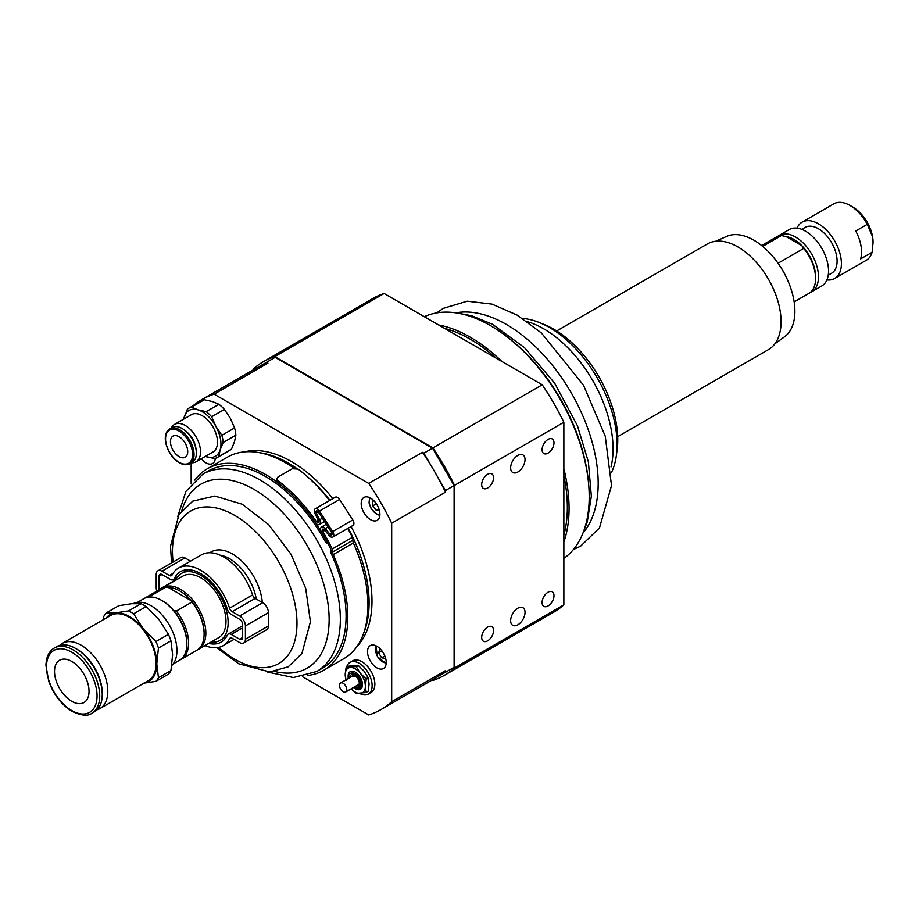 <?xml version="1.0" encoding="UTF-8"?>
<svg xmlns="http://www.w3.org/2000/svg" width="919" height="919" viewBox="0 0 919 919"><rect width="100%" height="100%" fill="white"/><g stroke="black" fill="none" stroke-linecap="round" stroke-linejoin="round"><path stroke-width="1.38" d="M242.524 637.579L239.652 639.245A4.067 2.343 -120 0 0 241.686 639.44A4.067 2.343 -120 0 0 242.524 637.579L242.513 624.277A4.067 2.343 -120 0 0 239.641 619.303L231.243 614.466A6.1 3.527 60 0 1 227.269 609.136A40.689 23.492 60 0 0 180.457 571.652A40.689 23.492 60 0 0 174.323 578.625A6.1 3.527 60 0 1 173.404 579.671A6.1 3.527 60 0 1 170.348 579.372L161.962 574.536A4.067 2.343 -120 0 0 159.929 574.329A4.067 2.343 -120 0 0 159.09 576.202L161.962 574.536M156.827 591.17A8.133 4.698 60 0 1 156.219 587.838L156.207 574.536A8.133 4.698 60 0 1 157.896 570.814A8.133 4.698 60 0 1 161.962 571.204L184.972 557.925A8.133 4.698 -120 0 0 180.905 557.523L157.896 570.814M205.04 645.552A44.755 25.835 -120 0 0 223.179 645.643A44.755 25.835 -120 0 0 229.589 638.694L231.002 637.878M243.719 642.967L266.728 629.676A8.133 4.698 -120 0 0 268.417 625.942L245.407 639.233A8.133 4.698 60 0 1 243.719 642.967A8.133 4.698 60 0 1 239.652 642.565L232.197 638.268A4.067 2.343 -120 0 0 230.164 638.062A4.067 2.343 -120 0 0 229.589 638.694M245.407 639.233L245.396 625.942L268.405 612.651A8.133 4.698 -120 0 0 262.65 602.692L255.195 598.395A4.067 2.343 60 0 1 252.576 594.949A44.755 25.835 -120 0 0 201.445 554.846L178.424 568.126A44.755 25.835 -120 0 0 172.025 575.076A4.067 2.343 -120 0 1 171.439 575.708A4.067 2.343 -120 0 1 169.406 575.501L161.962 571.204M262.65 602.692L239.629 615.971A8.133 4.698 60 0 1 245.396 625.942M239.629 615.971L232.174 611.675L255.195 598.395M252.576 594.949L229.566 608.229A4.067 2.343 -120 0 0 232.174 611.675M229.566 608.229A44.755 25.835 -120 0 0 178.424 568.126M239.652 639.245L231.255 634.409L242.513 627.907M208.751 643.403A40.689 23.492 60 0 0 221.146 642.117A40.689 23.492 60 0 0 227.292 635.155A6.1 3.527 60 0 1 228.211 634.099A6.1 3.527 60 0 1 231.255 634.409M175.713 579.9L159.09 589.493A4.067 2.343 -120 0 0 159.113 589.849M159.09 589.493L159.09 576.202M268.417 625.942L268.405 612.651M190.543 561.13L184.972 557.925M162.02 588.217A35.6 20.551 60 0 1 162.87 587.678A35.6 20.551 60 0 1 198.47 608.24A35.6 20.551 60 0 1 198.47 649.342A35.6 20.551 60 0 1 197.585 649.802M162.87 587.678L183.007 576.052A35.6 20.551 60 0 1 218.607 596.615A35.6 20.551 60 0 1 218.607 637.717L198.47 649.342M173.117 663.977L179.481 660.301A35.6 20.551 -120 0 0 186.856 644.012A35.6 20.551 -120 0 0 161.675 600.406L162.548 600.911A34.382 19.85 60 0 1 173.737 610.526L176.368 611.055A35.6 20.551 60 0 1 181.204 659.314L196.735 650.342A35.6 20.551 -120 0 0 204.11 634.041A35.6 20.551 -120 0 0 191.91 602.083L191.003 600.566A34.382 19.85 -120 0 0 168.602 587.632L165.971 587.115A35.6 20.551 -120 0 0 161.147 588.677L145.604 597.649A35.6 20.551 60 0 1 150.44 596.075L151.348 597.603M168.602 587.632L191.003 600.566A34.382 19.85 60 0 1 204.11 633.042L204.11 634.041M173.737 610.526A34.382 19.85 60 0 1 186.856 643.013L186.856 644.012M181.204 659.314A35.6 20.551 60 0 1 180.319 659.773M161.675 600.406A35.6 20.551 -120 0 0 143.881 598.648L137.517 602.313M144.765 598.189A35.6 20.551 60 0 1 145.604 597.649M150.44 596.075L165.971 587.115M191.91 602.083L176.368 611.055M307.624 675.454A116.357 67.179 -120 0 0 323.718 670.284A116.357 67.179 -120 0 0 333.229 554.605L353.367 542.98A4.067 2.343 60 0 1 352.907 540.257A4.067 2.343 -120 0 0 352.356 537.351L332.218 548.976A118.827 68.603 -120 0 0 322.776 531.538A2.033 1.172 60 0 1 322.741 529.126A2.033 1.172 60 0 1 324.453 529.838L329.094 535.478A4.48 2.585 -120 0 0 332.862 537.041A4.48 2.585 -120 0 0 332.655 531.55L319.444 511.09A4.48 2.585 -120 0 0 315.171 508.839A4.48 2.585 -120 0 0 314.941 513.583L318.273 520.269A2.033 1.172 60 0 1 318.169 522.429A2.033 1.172 60 0 1 316.285 521.487A118.827 68.603 -120 0 0 277.975 480.74L276.803 478.615L277.998 477.007L292.38 468.701L298.112 469.115A118.827 68.603 60 0 1 329.576 500.522M276.608 480.476L277.768 482.613A116.38 67.19 60 0 1 315.24 522.474A4.48 2.585 -120 0 0 319.387 524.542A4.48 2.585 -120 0 0 319.617 519.798L316.285 513.112A2.033 1.172 60 0 1 316.389 510.953A2.033 1.172 60 0 1 318.33 511.975L331.552 532.434A2.033 1.172 60 0 1 331.644 534.927A2.033 1.172 60 0 1 329.932 534.215L325.292 528.574A4.48 2.585 -120 0 0 321.524 527.012A4.48 2.585 -120 0 0 321.604 532.319A116.38 67.19 60 0 1 330.358 548.413A4.067 2.343 -120 0 1 330.932 551.32A4.067 2.343 60 0 0 331.426 554.042A113.922 65.766 -120 0 1 338.651 572.675A113.922 65.766 -120 0 1 322.489 668.17L316.745 671.49A113.922 65.766 60 0 0 332.896 576.006A113.922 65.766 60 0 0 225.971 468.897A113.922 65.766 60 0 0 202.823 474.181L185.914 491.378L177.666 516.788M328.186 544.082L325.395 541.842A113.922 65.766 -120 0 0 208.579 470.861L202.823 474.181M325.395 541.842L326.727 541.325A116.357 67.179 -120 0 0 207.361 468.747A116.357 67.179 -120 0 0 194.839 480.097M332.218 548.976A4.067 2.343 60 0 1 332.77 551.882A4.067 2.343 -120 0 0 333.229 554.605M353.367 542.98A116.357 67.179 60 0 1 343.855 658.659L323.718 670.284M207.361 468.747L227.498 457.122A116.357 67.179 60 0 1 293.988 468.162M347.796 528.425A118.827 68.603 60 0 1 352.356 537.351M315.171 508.839L335.309 497.213A4.48 2.585 60 0 1 339.582 499.465L352.793 519.924A4.48 2.585 60 0 1 352.999 525.415L332.862 537.041M175.483 580.406A38.655 22.32 60 0 1 181.48 573.41A38.655 22.32 60 0 1 225.614 607.964A38.655 22.32 60 0 1 220.135 640.359A38.655 22.32 60 0 1 211.083 642.059M259.422 452.688A113.922 65.766 60 0 1 296.722 468.403M306.245 475.697A113.922 65.766 60 0 1 329.932 500.315M348.209 528.184A113.922 65.766 60 0 1 361.661 559.395A113.922 65.766 60 0 1 363.648 633.225M616.695 452.803A90.453 52.222 -120 0 0 617.763 440.017A90.453 52.222 -120 0 0 542.199 323.764M379.283 510.091L376.296 510.367L372.7 505.887L372.7 501.096L374.113 500.97M376.296 510.367L378.892 508.862M376.353 503.784L372.7 505.887M258.308 367.06A179.021 103.353 60 0 1 267.946 363.12L214.15 394.182A179.021 103.353 -120 0 0 201.916 399.535L255.723 368.473A179.021 103.353 60 0 1 258.308 367.06L275.172 357.33L432.539 448.185L423.912 453.159L422.499 452.355A179.021 103.353 60 0 1 432.137 467.415A179.021 103.353 60 0 1 437.249 476.283L445.485 490.539L454.112 485.554L454.112 667.263L437.249 677.004A179.021 103.353 60 0 1 434.733 678.544L380.937 709.594A179.021 103.353 -120 0 0 391.689 701.679L391.689 523.221A179.021 103.353 -120 0 0 368.703 483.405L422.499 452.355M267.946 363.12L266.544 362.304M423.912 453.159L432.137 467.415M432.539 448.185L454.112 485.554M454.112 667.263L437.249 677.004A179.021 103.353 60 0 0 445.485 670.617L445.485 672.249M437.249 476.283A179.021 103.353 60 0 1 445.485 492.159L445.485 490.539M432.183 680.014L432.918 680.439A181.054 104.525 -120 0 0 444.382 675.316A181.054 104.525 -120 0 0 454.549 667.952L454.549 485.358A181.054 104.525 -120 0 0 432.918 447.898L274.792 356.606A181.054 104.525 -120 0 0 263.328 361.73A181.054 104.525 -120 0 0 253.162 369.093L253.162 369.943M274.792 356.606L384.119 293.494L542.244 384.785L432.918 447.898M454.549 485.358L563.864 422.246A181.054 104.525 -120 0 0 542.244 384.785M563.864 422.246L563.864 604.84L454.549 667.952M444.382 675.316L553.697 612.203A181.054 104.525 -120 0 0 563.864 604.84M384.119 293.494A181.054 104.525 -120 0 0 372.654 298.618L263.328 361.73M525.036 612.364A10.166 5.87 -60 0 1 520.591 622.6A10.166 5.87 -60 0 1 512.756 625.334A10.166 5.87 -60 0 1 510.642 620.67A10.166 5.87 -60 0 1 515.088 610.434A10.166 5.87 -60 0 1 522.922 607.712A10.166 5.87 -60 0 1 525.036 612.364M525.036 459.557A10.166 5.87 -60 0 1 520.591 469.793A10.166 5.87 -60 0 1 512.756 472.515A10.166 5.87 -60 0 1 510.642 467.863A10.166 5.87 -60 0 1 515.088 457.628A10.166 5.87 -60 0 1 522.922 454.905A10.166 5.87 -60 0 1 525.036 459.557M493.572 477.719A8.409 4.859 -60 0 1 489.907 486.185A8.409 4.859 -60 0 1 483.428 488.437A8.409 4.859 -60 0 1 481.682 484.589A8.409 4.859 -60 0 1 485.358 476.122A8.409 4.859 -60 0 1 491.837 473.871A8.409 4.859 -60 0 1 493.572 477.719M553.996 442.843A8.409 4.859 -60 0 1 550.32 451.298A8.409 4.859 -60 0 1 543.841 453.549A8.409 4.859 -60 0 1 542.095 449.701A8.409 4.859 -60 0 1 545.771 441.246A8.409 4.859 -60 0 1 552.25 438.983A8.409 4.859 -60 0 1 553.996 442.843M493.572 630.526A8.409 4.859 -60 0 1 489.907 638.992A8.409 4.859 -60 0 1 483.428 641.244A8.409 4.859 -60 0 1 481.682 637.395A8.409 4.859 -60 0 1 485.358 628.929A8.409 4.859 -60 0 1 491.837 626.678A8.409 4.859 -60 0 1 493.572 630.526M553.996 595.65A8.409 4.859 -60 0 1 550.32 604.116A8.409 4.859 -60 0 1 543.841 606.368A8.409 4.859 -60 0 1 542.095 602.519A8.409 4.859 -60 0 1 545.771 594.053A8.409 4.859 -60 0 1 552.25 591.802A8.409 4.859 -60 0 1 553.996 595.65M563.864 535.122A137.31 79.275 -120 0 0 563.864 475.605M496.03 358.1A137.31 79.275 -120 0 0 444.486 328.347M611.457 472.55A95.61 55.197 -120 0 0 615.018 424.233A95.61 55.197 -120 0 0 522.474 318.422M527.138 321.581A98.057 56.61 60 0 1 611.043 466.932M438.593 324.947A139.757 80.688 60 0 1 501.912 361.5M563.864 468.805A139.757 80.688 60 0 1 563.864 541.923M424.314 316.699A139.757 80.688 60 0 1 560.268 399.351A139.757 80.688 60 0 1 563.864 558.419M385.67 658.486L381.603 657.786L378.628 652.72L380.098 648.78M384.808 655.925L381.603 657.786M381.89 650.836L378.628 652.72M801.793 229.371L805.17 227.418A26.444 15.267 60 0 1 818.392 228.739A26.444 15.267 -120 0 0 804.941 227.556M831.385 273.357A26.444 15.267 -120 0 0 837.094 261.122A26.444 15.267 60 0 1 831.615 273.23L828.237 275.183M794.154 301.903L808.858 293.414A32.544 18.794 -120 0 0 815.601 278.514L815.601 276.849A30.511 17.622 -120 0 0 801.77 245.614L803.723 248.406L778.025 263.248M786.273 236.665A30.511 17.622 -120 0 1 801.77 245.614L786.273 236.665L781.437 235.54A32.544 18.794 -120 0 0 776.302 237.045L761.61 245.534M762.655 246.384L781.437 235.54M785.366 275.413A32.544 18.794 -120 0 0 780.151 266.384M815.601 278.514A32.544 18.794 -120 0 0 803.723 248.406M810.225 292.472A32.544 18.794 -120 0 0 811.73 291.76L821.804 285.935A32.544 18.794 -120 0 0 828.547 271.036A32.544 18.794 -120 0 0 814.337 238.285A32.544 18.794 -120 0 0 789.249 229.566L779.186 235.379A32.544 18.794 -120 0 0 777.807 236.321M811.73 291.76A32.544 18.794 -120 0 0 818.473 276.849A32.544 18.794 -120 0 0 804.263 244.098A32.544 18.794 -120 0 0 779.186 235.379M837.094 261.122A26.444 15.267 -120 0 0 818.392 228.728M826.905 279.939A32.544 18.794 -120 0 0 834.659 278.514A32.544 18.794 -120 0 0 840.851 257.481A32.544 18.794 -120 0 0 824.803 228.509A32.544 18.794 -120 0 0 802.115 222.145A32.544 18.794 -120 0 0 797.014 228.142M860.621 258.917A32.544 18.794 -120 0 0 860.988 245.855A32.544 18.794 -120 0 0 855.738 231.002L867.249 224.351L872.568 236.654L873.05 242.605L872.12 252.277L860.621 258.917M802.115 222.145L833.763 203.869A32.544 18.794 60 0 1 850.041 205.477A32.544 18.794 60 0 1 867.249 224.351M872.12 252.277A32.544 18.794 60 0 1 866.307 260.249L834.659 278.514M873.05 242.283A28.478 16.439 -120 0 0 873.05 242.019A28.478 16.439 -120 0 0 872.568 236.654A28.478 16.439 -120 0 0 852.912 207.143L850.041 205.477M774.924 343.798L784.608 336.722A58.035 33.509 -120 0 0 791.856 291.633A58.035 33.509 -120 0 0 726.676 236.39L715.706 241.237M617.694 436.663L768.433 349.634A61.033 35.232 -120 0 0 777.359 299.33A61.033 35.232 -120 0 0 735.74 245.764A61.033 35.232 -120 0 0 707.412 243.937L556.661 330.966M89.04 691.341A24.411 14.095 60 0 1 83.985 702.518A24.411 14.095 60 0 1 65.169 695.982A24.411 14.095 60 0 1 54.52 671.41A24.411 14.095 60 0 1 59.574 660.244A24.411 14.095 60 0 1 78.379 666.78A24.411 14.095 60 0 1 89.04 691.341M106.236 618.027A38.655 22.32 60 0 1 115.794 612.858A38.655 22.32 60 0 1 143.123 628.642A38.655 22.32 60 0 1 156.793 663.863A38.655 22.32 60 0 1 143.869 683.208M97.012 709.79A37.633 21.723 -120 0 0 99.999 708.538L148.281 680.669A37.633 21.723 -120 0 0 156.069 663.438A37.633 21.723 -120 0 0 139.642 625.563A37.633 21.723 -120 0 0 110.636 615.489L62.366 643.357A37.633 21.723 -120 0 0 59.792 645.322M106.317 612.893L118.815 605.678L131.612 603.726L141.101 603.691A42.722 24.664 60 0 1 146.144 606.597L158.941 619.498L168.43 634.317A42.722 24.664 60 0 1 170.945 640.83L172.611 654.719L170.945 670.537A42.722 24.664 60 0 1 168.43 674.132L155.931 681.347A42.722 24.664 -120 0 0 158.447 677.751L156.793 663.863L158.447 648.044A42.722 24.664 -120 0 0 155.931 641.542L143.123 628.642L133.646 613.812A42.722 24.664 -120 0 0 128.591 610.905L115.794 612.858L106.317 612.893A42.722 24.664 -120 0 0 103.79 616.488L103.215 619.774M143.123 683.299L155.931 681.347M141.101 603.691L128.591 610.905M133.646 613.812L146.144 606.597M168.43 634.317L155.931 641.542M158.447 648.044L170.945 640.83M170.945 670.537L158.447 677.751M91.923 713.201L94.439 711.754A37.633 21.723 -120 0 0 102.239 694.523L102.239 692.983A35.749 20.643 -120 0 0 76.955 649.205L75.622 648.435A37.633 21.723 -120 0 0 56.806 646.562L54.29 648.021C48.925 651.364 46.145 657.165 45.95 665.413L48.741 681.289C53.773 694.81 61.584 704.862 72.164 711.432C81.538 715.763 88.132 716.361 91.923 713.201A37.633 21.723 -120 0 0 99.723 695.982A37.633 21.723 -120 0 0 83.296 658.107A37.633 21.723 -120 0 0 54.29 648.021M102.239 694.523A37.633 21.723 -120 0 0 75.622 648.435M171.796 665.471A36.622 21.137 -120 0 0 176.93 650.572A36.622 21.137 -120 0 0 161.319 614.122A36.622 21.137 -120 0 0 133.312 603.588M99.999 708.538A37.633 21.723 -120 0 0 107.799 691.318A37.633 21.723 -120 0 0 91.372 653.443A37.633 21.723 -120 0 0 62.366 643.357M191.497 462.774A21.562 12.452 -120 0 0 196.069 461.786A21.562 12.452 -120 0 0 198.619 442.28A21.562 12.452 -120 0 0 181.87 423.969A21.562 12.452 -120 0 0 174.507 424.429A21.562 12.452 -120 0 0 171.359 427.886M188.326 433.423A14.647 8.455 60 0 1 195.184 445.313M174.507 424.429L191.462 414.641A21.562 12.452 60 0 1 198.826 414.182A21.562 12.452 60 0 1 215.586 432.481A21.562 12.452 60 0 1 213.024 451.987L196.069 461.786M177.149 435.859A12.211 7.042 60 0 1 186.637 446.22A12.211 7.042 60 0 1 185.19 457.26A12.211 7.042 60 0 1 181.02 457.513A12.211 7.042 60 0 1 171.531 447.151A12.211 7.042 60 0 1 172.979 436.111A12.211 7.042 60 0 1 177.149 435.859M182.984 464.141A20.138 11.625 -120 0 0 189.865 463.716L192.186 462.383A20.138 11.625 -120 0 0 196.356 453.159A20.138 11.625 -120 0 0 182.111 428.495A20.138 11.625 -120 0 0 178.918 427.071A20.138 11.625 -120 0 0 172.048 427.496L169.728 428.828C165.948 431.298 164.581 435.801 165.627 442.349C168.246 454.02 175.495 460.672 178.217 462.108C182.64 464.957 186.511 465.485 189.865 463.716A20.138 11.625 -120 0 0 192.255 445.497A20.138 11.625 -120 0 0 176.609 428.403A20.138 11.625 -120 0 0 169.728 428.828M196.344 452.745A19.127 11.051 -120 0 0 196.356 452.332A19.127 11.051 -120 0 0 182.824 428.909A19.127 11.051 -120 0 0 182.479 428.702M183.811 419.064A26.444 15.267 60 0 1 184.363 416.663A26.444 15.267 60 0 1 198.044 409.851A26.444 15.267 60 0 1 215.931 426.496A26.444 15.267 60 0 1 220.123 449.965A26.444 15.267 60 0 1 206.442 456.777A26.444 15.267 60 0 1 205.374 456.41M235.861 435.158L234.506 441.66L231.485 449.127L218.768 456.467L220.123 449.965L223.145 442.498L235.861 435.158A28.478 16.439 60 0 0 234.575 427.932L221.858 435.284L215.931 426.496L211.669 416.767A28.478 16.439 -120 0 0 206.166 411.643L198.044 409.851L191.6 407.106A28.478 16.439 -120 0 0 188.832 408.174A28.478 16.439 -120 0 0 187.384 409.196L183.685 419.133M205.351 456.421L214.552 458.57A28.478 16.439 -120 0 0 217.309 457.501A28.478 16.439 -120 0 0 218.768 456.467M231.485 449.127A28.478 16.439 60 0 1 230.037 450.149L217.309 457.501M223.145 442.498A28.478 16.439 -120 0 0 221.858 435.284M188.832 408.174L201.56 400.822A28.478 16.439 60 0 1 204.317 399.754L212.438 401.546L218.883 404.291L206.166 411.643M191.6 407.106L204.317 399.754M218.883 404.291A28.478 16.439 60 0 1 224.385 409.414L230.313 418.191L234.575 427.932M211.669 416.767L224.385 409.414M191.163 462.969L191.163 483.934M302.466 676.717L368.703 714.948A179.021 103.353 -120 0 0 380.937 709.594M445.485 492.159L391.689 523.221M391.689 701.679L445.485 670.617M368.703 483.405L214.15 394.182M201.916 399.535A179.021 103.353 -120 0 0 193.243 405.624M215.299 458.374A13.222 7.639 60 0 1 212.599 463.532A13.222 7.639 60 0 1 205.982 462.877A13.222 7.639 60 0 1 201.318 458.753M376.87 667.849A13.222 7.639 60 0 1 368.232 656.189A13.222 7.639 60 0 1 370.265 645.597A13.222 7.639 60 0 1 383.487 653.237A13.222 7.639 60 0 1 383.487 668.504A13.222 7.639 60 0 1 376.87 667.849M370.541 519.683A13.222 7.639 60 0 1 361.902 508.035A13.222 7.639 60 0 1 363.935 497.432A13.222 7.639 60 0 1 377.158 505.071A13.222 7.639 60 0 1 377.158 520.338A13.222 7.639 60 0 1 370.541 519.683M350.024 662.369L352.758 660.795A18.311 10.568 60 0 1 361.914 661.703A18.311 10.568 60 0 1 373.872 677.831A18.311 10.568 60 0 1 371.069 692.501L368.335 694.086A18.311 10.568 -120 0 0 371.138 679.405A18.311 10.568 -120 0 0 359.18 663.277A18.311 10.568 -120 0 0 350.024 662.369A18.311 10.568 -120 0 0 346.647 667.217M359.743 693.489A18.311 10.568 -120 0 0 368.335 694.086M343.143 683.265A5.169 2.987 -120 0 0 340.558 683.012A5.169 2.987 -120 0 0 339.766 687.148A5.169 2.987 -120 0 0 343.143 691.708A5.169 2.987 -120 0 0 345.728 691.961A5.169 2.987 -120 0 0 346.52 687.826A5.169 2.987 -120 0 0 343.143 683.265M361.845 682.116L358.766 675.936L357.112 674.328M361.925 682.438A8.547 4.928 60 0 0 361.42 680.244L358.973 675.741L351.529 672.18M352.241 676.269A5.376 3.102 60 0 1 352.873 675.66A5.376 3.102 60 0 1 355.044 675.672M359.329 683.081A5.376 3.102 60 0 1 358.249 684.965A5.376 3.102 60 0 1 357.411 685.218M359.191 687.963L359.995 681.209C361.489 684.701 361.397 687.309 359.72 689.02L357.606 688.802M354.745 686.757A6.927 3.998 -120 0 0 359.363 683.77A6.927 3.998 -120 0 0 354.47 675.293L354.47 675.293A6.927 3.998 -120 0 0 349.576 677.797M360.168 688.779A9.638 5.56 -120 0 0 360.328 688.687A9.638 5.56 -120 0 0 361.006 688.159C362.706 686.034 362.546 682.874 360.512 678.681L358.525 675.752L348.381 677.234M359.995 681.209A8.604 4.963 -120 0 0 353.16 673.328A8.604 4.963 -120 0 0 348.381 677.429A8.604 4.963 -120 0 0 348.439 678.452M360.512 678.67A9.638 5.56 60 0 1 360.018 688.871A9.638 5.56 60 0 1 359.72 689.02M358.513 688.526A8.604 4.963 -120 0 1 356.434 688.733L359.409 687.688L360.34 683.058M356.434 688.733L353.872 687.251M346.072 679.819A14.245 8.225 60 0 1 345.222 674.649L346.061 667.745A16.278 9.397 60 0 1 346.268 667.447L348.347 666.241L353.999 665.333L357.996 665.379L355.917 666.585A16.278 9.397 60 0 1 356.331 666.826L358.41 665.62L364.073 671.146L368.059 677.625L365.98 678.831A16.278 9.397 60 0 1 366.199 679.371L368.278 678.165L369.105 684.127L368.278 691.031L366.199 692.237A16.278 9.397 60 0 1 365.98 692.535L368.059 691.329A16.278 9.397 60 0 0 368.278 691.031M365.98 678.831L360.328 673.305A14.245 8.225 60 0 1 365.36 686.286L366.199 679.371M346.061 680.611L345.222 674.649A14.245 8.225 60 0 1 350.254 667.493A14.245 8.225 60 0 1 360.328 673.305L356.331 666.826M366.199 692.237L365.36 686.286A14.245 8.225 60 0 1 360.328 693.443A14.245 8.225 60 0 1 351.242 688.779L355.917 693.156A16.278 9.397 60 0 0 356.331 693.397L365.98 692.535M348.335 678.521A10.166 5.87 60 0 1 355.297 672.168A10.166 5.87 60 0 1 362.488 684.621A10.166 5.87 60 0 1 355.297 688.768A10.166 5.87 60 0 1 353.493 687.469M355.917 666.585L346.268 667.447M177.723 576.661L174.323 578.625M172.944 573.467L169.406 575.501M277.768 482.613L277.975 480.74M318.296 520.326L316.285 521.487M332.77 551.882L352.907 540.257M324.866 530.343L322.776 531.538M339.582 499.465L319.444 511.09M352.793 519.924L332.655 531.55M328.037 526.989L325.292 528.574M331.885 533.089L329.932 534.215M318.307 511.94L316.285 513.112M322.362 518.213L319.617 519.798M220.25 555.225A38.655 22.32 60 0 1 254.379 591.354A38.655 22.32 60 0 1 256.286 599.027M209.888 552.744A42.435 24.503 60 0 1 219.848 549.907A42.435 24.503 60 0 1 259.675 589.803A42.435 24.503 60 0 1 262.306 602.496M173.105 562.026A88.052 50.832 60 0 1 208.59 506.966A88.052 50.832 60 0 1 291.231 589.757A88.052 50.832 60 0 1 282.328 661.117A88.052 50.832 60 0 1 218.55 647.39M181.859 510.516A106.213 61.32 60 0 1 222.513 479.247A106.213 61.32 60 0 1 322.201 579.108A106.213 61.32 60 0 1 274.792 671.479M379.892 514.64A9.971 5.755 60 0 1 376.296 513.71A9.971 5.755 60 0 1 370.173 506.059A9.971 5.755 60 0 1 370.231 497.914M588.551 483.118A137.31 79.275 -120 0 0 586.081 465.577A137.31 79.275 -120 0 0 501.866 332.977M582.991 533.009A129.74 74.91 -120 0 0 595.374 455.744A129.74 74.91 -120 0 0 483.899 314.723A129.74 74.91 -120 0 0 455.881 312.839M386.21 662.806A9.971 5.755 60 0 1 377.64 656.603A9.971 5.755 60 0 1 376.56 646.08M97.058 695.982A35.749 20.643 -120 0 0 71.774 652.191A35.749 20.643 -120 0 0 46.501 666.78A35.749 20.643 -120 0 0 71.774 710.571A35.749 20.643 -120 0 0 97.058 695.982M182.123 463.658A19.127 11.051 -120 0 0 192.266 450.792A19.127 11.051 -120 0 0 176.046 429.713A19.127 11.051 -120 0 0 165.902 442.579A19.127 11.051 -120 0 0 182.123 463.658M332.804 498.661A113.922 65.766 -120 0 0 291.426 461.556A113.922 65.766 -120 0 0 244.569 451.849M356.951 646.505A113.922 65.766 -120 0 0 351.092 526.518M228.211 634.099L242.513 625.85M173.404 579.671L177.057 577.557M223.179 645.643L234.081 639.348M276.803 478.627L276.608 480.499M326.279 524.267L321.524 527.012M324.533 521.567L319.387 524.542M220.135 640.359L226.488 636.695M181.48 573.41L187.832 569.746M171.566 562.91L170.497 546.196L178.998 514.537L192.749 501.131L214.851 496.042L242.179 504.209L268.727 524.703L290.967 554.191L305.682 588.298L310.427 621.726L301.937 653.432L288.187 666.838L269.692 671.95L238.733 663.759L216.677 647.665M267.268 671.973L293.391 677.544L316.745 671.49M369.576 497.593L369.047 502.911L371.092 508.506L376.549 514.261L379.846 515.364M573.364 549.573L580.647 546.139L599.475 527.92L611.526 485.623L605.242 436.169L583.496 385.21L541.452 333L516.949 315.01L491.964 304.097L467.231 301.191L443.199 308.393L436.72 312.897M583.289 532.25L587.275 521.831L591.354 496.214L588.378 461.901L577.442 425.727L554.754 383.315L524.485 347.646L492.435 324.269L471.734 315.768L456.674 312.965M375.905 645.758L377.445 656.717L386.175 663.529M873.05 242.019L873.05 242.605M182.824 428.909L182.111 428.495M196.356 452.332L196.356 453.159M345.728 691.961L358.881 684.368M340.558 683.012L353.712 675.408"/></g></svg>
